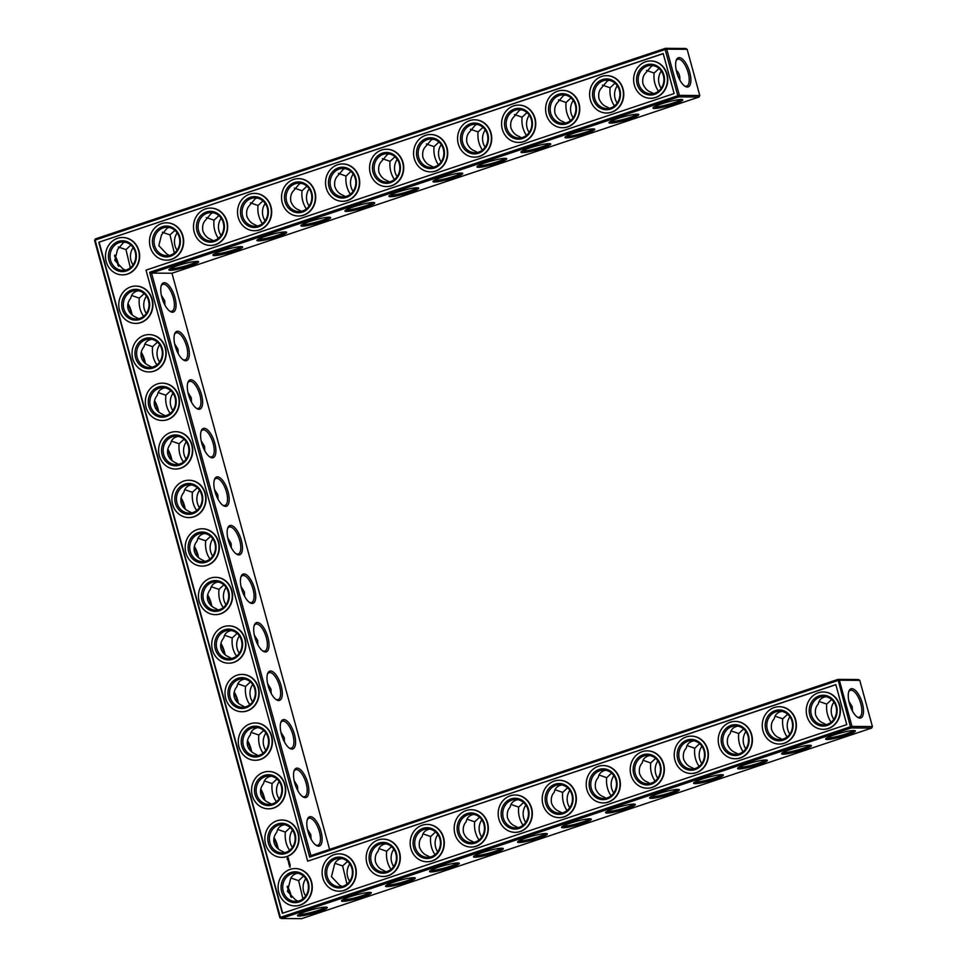 <?xml version="1.0" encoding="UTF-8"?>
<svg xmlns="http://www.w3.org/2000/svg" width="967" height="967" viewBox="0 0 967 967"><rect width="100%" height="100%" fill="white"/><g stroke="black" fill="none" stroke-linecap="round" stroke-linejoin="round"><path stroke-width="1.45" d="M661.307 71.038A14.203 12.873 -89.6 0 0 661.198 88.348M659.035 68.476L654.127 73.057C653.426 79.705 654.864 85.761 658.454 91.236M676.259 70.24C679.027 72.863 680.212 76.115 679.813 79.983M681.07 99.492A14.203 1.777 -15.3 0 1 668.04 104.509A14.203 1.777 -15.3 0 1 654.272 106.817M653.269 65.635L651.528 66.058L645.654 72.996C643.14 75.583 642.233 79.173 642.946 83.766C644.675 88.118 647.322 90.922 650.9 92.167L653.414 93.581M676.054 60.824A14.167 5.717 -108.5 0 1 677.71 59.253A14.167 5.717 -108.5 0 1 687.622 70.869A14.167 5.717 -108.5 0 1 686.691 86.123A14.167 5.717 -108.5 0 1 684.418 85.858M646.439 70.398L654.127 73.057M699.782 95.503L687.138 49.293L666.734 49.16L679.378 95.37L699.782 95.503L699.044 97.026L171.969 273.238L329.578 849.377M871.678 728.066L851.274 727.933L281.24 918.517L301.644 918.65L871.678 728.066L872.415 726.555L859.772 680.345L858.394 679.523L837.99 679.39L310.915 855.614L309.658 857.125L149.667 272.295L151.553 273.105L310.915 855.614M617.297 85.749A14.203 12.873 -89.6 0 0 617.188 103.058M573.286 100.459A14.203 12.873 -89.6 0 0 573.177 117.781M177.179 232.89A14.203 12.873 -89.6 0 0 177.07 250.211M221.189 218.179A14.203 12.873 -89.6 0 0 221.08 235.489M133.168 247.6A14.203 12.873 -89.6 0 0 133.059 264.922M353.233 174.036A14.203 12.873 -89.6 0 0 353.112 191.345M529.275 115.182A14.203 12.873 -89.6 0 0 529.167 132.491M309.21 188.746A14.203 12.873 -89.6 0 0 309.102 206.068M265.2 203.457A14.203 12.873 -89.6 0 0 265.091 220.778M485.265 129.892A14.203 12.873 -89.6 0 0 485.144 147.202M441.254 144.603A14.203 12.873 -89.6 0 0 441.133 161.924M397.244 159.325A14.203 12.873 -89.6 0 0 397.123 176.635M159.615 362.009A14.203 12.873 90.4 0 1 159.724 344.687M789.821 734.11A14.203 12.873 90.4 0 1 789.93 716.789M833.832 719.4A14.203 12.873 90.4 0 1 833.941 702.078M146.343 313.465A14.203 12.873 90.4 0 1 146.452 296.144M745.811 748.821A14.203 12.873 90.4 0 1 745.92 731.511M172.9 410.552A14.203 12.873 90.4 0 1 173.008 393.231M265.852 750.344A14.203 12.873 90.4 0 1 265.961 733.022M252.58 701.8A14.203 12.873 90.4 0 1 252.689 684.479M239.296 653.257A14.203 12.873 90.4 0 1 239.405 635.935M349.703 881.251A14.203 12.873 90.4 0 1 349.812 863.942M292.409 847.418A14.203 12.873 90.4 0 1 292.53 830.109M279.137 798.887A14.203 12.873 90.4 0 1 279.245 781.566M393.714 866.541A14.203 12.873 90.4 0 1 393.823 849.219M199.456 507.627A14.203 12.873 90.4 0 1 199.565 490.317M186.172 459.083A14.203 12.873 90.4 0 1 186.293 441.774M226.012 604.713A14.203 12.873 90.4 0 1 226.133 587.404M212.74 556.17A14.203 12.873 90.4 0 1 212.849 538.861M305.693 895.962A14.203 12.873 90.4 0 1 305.802 878.652M701.8 763.543A14.203 12.873 90.4 0 1 701.909 746.222M657.79 778.254A14.203 12.873 90.4 0 1 657.898 760.932M613.767 792.964A14.203 12.873 90.4 0 1 613.888 775.655M569.756 807.675A14.203 12.873 90.4 0 1 569.877 790.365M525.746 822.397A14.203 12.873 90.4 0 1 525.867 805.076M437.725 851.818A14.203 12.873 90.4 0 1 437.833 834.509M481.735 837.108A14.203 12.873 90.4 0 1 481.856 819.798M654.768 93.219A14.203 12.873 -89.6 0 0 663.785 77.59A14.203 12.873 -89.6 0 0 651.142 65.418A14.203 12.873 -89.6 0 0 638.172 79.536A14.203 12.873 -89.6 0 0 650.96 93.823A14.203 12.873 -89.6 0 0 654.768 93.219M661.38 103.916A15.424 1.922 -15.3 0 1 682.581 99.686A15.424 1.922 -15.3 0 1 668.402 105.826A15.424 1.922 -15.3 0 1 653.076 107.76A15.424 1.922 -15.3 0 1 661.38 103.916M676.755 72.295A15.375 6.213 -108.5 0 1 676.284 60.111A15.375 6.213 -108.5 0 1 689.145 70.361A15.375 6.213 -108.5 0 1 685.035 86.293A15.375 6.213 -108.5 0 1 676.755 72.295M609.258 80.346L607.518 80.781L601.643 87.719C599.129 90.306 598.222 93.896 598.936 98.489C600.664 102.84 603.311 105.633 606.889 106.878L609.403 108.292M610.757 107.929A14.203 12.873 -89.6 0 0 619.774 92.3A14.203 12.873 -89.6 0 0 607.131 80.14A14.203 12.873 -89.6 0 0 594.161 94.258A14.203 12.873 -89.6 0 0 606.95 108.546A14.203 12.873 -89.6 0 0 610.757 107.929M615.012 83.186L610.117 87.767C609.415 94.415 610.854 100.483 614.444 105.947M602.429 85.108L610.117 87.767M637.06 114.203A14.203 1.777 -15.3 0 1 624.029 119.219A14.203 1.777 -15.3 0 1 610.262 121.54M687.138 49.293L685.76 48.483L665.356 48.35L95.322 238.934L94.585 240.445L279.862 917.707L281.24 918.517L280.406 917.345L850.44 726.773L837.99 679.39L839.368 680.212L859.772 680.345M171.969 273.238L151.553 273.105L678.641 96.893L679.378 95.37L677.807 95.721L665.163 49.51L666.734 49.16L665.356 48.35L665.163 49.51L95.129 240.094L280.406 917.345L279.862 917.707M699.044 97.026L678.641 96.893L677.807 95.721L149.667 272.295M397.304 192.203A15.424 1.922 -15.3 0 1 418.518 187.973A15.424 1.922 -15.3 0 1 404.327 194.101A15.424 1.922 -15.3 0 1 389 196.047A15.424 1.922 -15.3 0 1 397.304 192.203M353.293 206.926A15.424 1.922 -15.3 0 1 374.507 202.695A15.424 1.922 -15.3 0 1 360.316 208.824A15.424 1.922 -15.3 0 1 344.989 210.77A15.424 1.922 -15.3 0 1 353.293 206.926M309.283 221.636A15.424 1.922 -15.3 0 1 330.496 217.406A15.424 1.922 -15.3 0 1 316.306 223.534A15.424 1.922 -15.3 0 1 300.979 225.48A15.424 1.922 -15.3 0 1 309.283 221.636M265.272 236.347A15.424 1.922 -15.3 0 1 286.474 232.116A15.424 1.922 -15.3 0 1 272.295 238.245A15.424 1.922 -15.3 0 1 256.968 240.191A15.424 1.922 -15.3 0 1 265.272 236.347M221.262 251.057A15.424 1.922 -15.3 0 1 242.463 246.839A15.424 1.922 -15.3 0 1 228.285 252.967A15.424 1.922 -15.3 0 1 212.958 254.913A15.424 1.922 -15.3 0 1 221.262 251.057M177.251 265.78A15.424 1.922 -15.3 0 1 198.453 261.549A15.424 1.922 -15.3 0 1 184.274 267.678A15.424 1.922 -15.3 0 1 168.947 269.624A15.424 1.922 -15.3 0 1 177.251 265.78M617.357 118.639A15.424 1.922 -15.3 0 1 638.571 114.408A15.424 1.922 -15.3 0 1 624.392 120.537A15.424 1.922 -15.3 0 1 609.065 122.483A15.424 1.922 -15.3 0 1 617.357 118.639M573.346 133.349A15.424 1.922 -15.3 0 1 594.56 129.119A15.424 1.922 -15.3 0 1 580.381 135.247A15.424 1.922 -15.3 0 1 565.054 137.193A15.424 1.922 -15.3 0 1 573.346 133.349M529.336 148.06A15.424 1.922 -15.3 0 1 550.549 143.829A15.424 1.922 -15.3 0 1 536.371 149.97A15.424 1.922 -15.3 0 1 521.032 151.904A15.424 1.922 -15.3 0 1 529.336 148.06M485.325 162.782A15.424 1.922 -15.3 0 1 506.539 158.552A15.424 1.922 -15.3 0 1 492.348 164.68A15.424 1.922 -15.3 0 1 477.021 166.626A15.424 1.922 -15.3 0 1 485.325 162.782M441.315 177.493A15.424 1.922 -15.3 0 1 462.528 173.262A15.424 1.922 -15.3 0 1 448.337 179.391A15.424 1.922 -15.3 0 1 433.011 181.337A15.424 1.922 -15.3 0 1 441.315 177.493M161.888 297.401A15.424 6.225 71.5 0 0 170.18 311.447A15.424 6.225 71.5 0 0 174.302 295.479A15.424 6.225 71.5 0 0 161.404 285.192A15.424 6.225 71.5 0 0 161.888 297.401M175.16 345.944A15.424 6.225 71.5 0 0 183.464 359.99A15.424 6.225 71.5 0 0 187.586 344.01A15.424 6.225 71.5 0 0 174.689 333.736A15.424 6.225 71.5 0 0 175.16 345.944M188.444 394.488A15.424 6.225 71.5 0 0 196.736 408.521A15.424 6.225 71.5 0 0 200.858 392.554A15.424 6.225 71.5 0 0 187.961 382.279A15.424 6.225 71.5 0 0 188.444 394.488M201.716 443.031A15.424 6.225 71.5 0 0 210.02 457.065A15.424 6.225 71.5 0 0 214.142 441.097A15.424 6.225 71.5 0 0 201.245 430.823A15.424 6.225 71.5 0 0 201.716 443.031M215 491.574A15.424 6.225 71.5 0 0 223.304 505.608A15.424 6.225 71.5 0 0 227.426 489.64A15.424 6.225 71.5 0 0 214.529 479.366A15.424 6.225 71.5 0 0 215 491.574M228.285 540.118A15.424 6.225 71.5 0 0 236.577 554.151A15.424 6.225 71.5 0 0 240.698 538.184A15.424 6.225 71.5 0 0 227.801 527.909A15.424 6.225 71.5 0 0 228.285 540.118M241.557 588.661A15.424 6.225 71.5 0 0 249.861 602.695A15.424 6.225 71.5 0 0 253.983 586.727A15.424 6.225 71.5 0 0 241.085 576.453A15.424 6.225 71.5 0 0 241.557 588.661M254.841 637.205A15.424 6.225 71.5 0 0 263.145 651.238A15.424 6.225 71.5 0 0 267.267 635.271A15.424 6.225 71.5 0 0 254.369 624.984A15.424 6.225 71.5 0 0 254.841 637.205M268.125 685.736A15.424 6.225 71.5 0 0 276.417 699.782A15.424 6.225 71.5 0 0 280.539 683.814A15.424 6.225 71.5 0 0 267.641 673.528A15.424 6.225 71.5 0 0 268.125 685.736M281.397 734.279A15.424 6.225 71.5 0 0 289.701 748.325A15.424 6.225 71.5 0 0 293.823 732.357A15.424 6.225 71.5 0 0 280.926 722.071A15.424 6.225 71.5 0 0 281.397 734.279M294.681 782.823A15.424 6.225 71.5 0 0 302.973 796.856A15.424 6.225 71.5 0 0 307.095 780.889A15.424 6.225 71.5 0 0 294.198 770.614A15.424 6.225 71.5 0 0 294.681 782.823M307.953 831.366A15.424 6.225 71.5 0 0 316.257 845.4A15.424 6.225 71.5 0 0 320.379 829.432A15.424 6.225 71.5 0 0 307.482 819.158A15.424 6.225 71.5 0 0 307.953 831.366M872.415 726.555L852.012 726.422L839.368 680.212L837.797 680.563L309.658 857.125M849.389 703.335A15.375 6.213 71.5 0 0 857.669 717.333A15.375 6.213 71.5 0 0 861.778 701.413A15.375 6.213 71.5 0 0 848.917 691.163A15.375 6.213 71.5 0 0 849.389 703.335M305.874 911.543A15.424 1.922 -15.3 0 1 327.076 907.312A15.424 1.922 -15.3 0 1 312.897 913.44A15.424 1.922 -15.3 0 1 297.57 915.386A15.424 1.922 -15.3 0 1 305.874 911.543M349.885 896.82A15.424 1.922 -15.3 0 1 371.086 892.589A15.424 1.922 -15.3 0 1 356.908 898.73A15.424 1.922 -15.3 0 1 341.581 900.664A15.424 1.922 -15.3 0 1 349.885 896.82M393.895 882.109A15.424 1.922 -15.3 0 1 415.097 877.879A15.424 1.922 -15.3 0 1 400.918 884.007A15.424 1.922 -15.3 0 1 385.591 885.953A15.424 1.922 -15.3 0 1 393.895 882.109M437.906 867.399A15.424 1.922 -15.3 0 1 459.12 863.168A15.424 1.922 -15.3 0 1 444.929 869.297A15.424 1.922 -15.3 0 1 429.602 871.243A15.424 1.922 -15.3 0 1 437.906 867.399M481.917 852.676A15.424 1.922 -15.3 0 1 503.13 848.458A15.424 1.922 -15.3 0 1 488.939 854.586A15.424 1.922 -15.3 0 1 473.612 856.52A15.424 1.922 -15.3 0 1 481.917 852.676M525.927 837.966A15.424 1.922 -15.3 0 1 547.141 833.735A15.424 1.922 -15.3 0 1 532.95 839.864A15.424 1.922 -15.3 0 1 517.623 841.81A15.424 1.922 -15.3 0 1 525.927 837.966M569.938 823.255A15.424 1.922 -15.3 0 1 591.151 819.025A15.424 1.922 -15.3 0 1 576.961 825.153A15.424 1.922 -15.3 0 1 561.634 827.099A15.424 1.922 -15.3 0 1 569.938 823.255M613.948 808.533A15.424 1.922 -15.3 0 1 635.162 804.314A15.424 1.922 -15.3 0 1 620.971 810.443A15.424 1.922 -15.3 0 1 605.644 812.377A15.424 1.922 -15.3 0 1 613.948 808.533M657.959 793.822A15.424 1.922 -15.3 0 1 679.172 789.592A15.424 1.922 -15.3 0 1 664.994 795.72A15.424 1.922 -15.3 0 1 649.667 797.666A15.424 1.922 -15.3 0 1 657.959 793.822M701.969 779.112A15.424 1.922 -15.3 0 1 723.183 774.881A15.424 1.922 -15.3 0 1 709.004 781.01A15.424 1.922 -15.3 0 1 693.677 782.956A15.424 1.922 -15.3 0 1 701.969 779.112M745.98 764.389A15.424 1.922 -15.3 0 1 767.194 760.171A15.424 1.922 -15.3 0 1 753.015 766.299A15.424 1.922 -15.3 0 1 737.688 768.233A15.424 1.922 -15.3 0 1 745.98 764.389M790.003 749.679A15.424 1.922 -15.3 0 1 811.204 745.448A15.424 1.922 -15.3 0 1 797.026 751.577A15.424 1.922 -15.3 0 1 781.699 753.523A15.424 1.922 -15.3 0 1 790.003 749.679M834.013 734.968A15.424 1.922 -15.3 0 1 855.215 730.738A15.424 1.922 -15.3 0 1 841.036 736.866A15.424 1.922 -15.3 0 1 825.709 738.812A15.424 1.922 -15.3 0 1 834.013 734.968M114.553 255.977A15.375 6.213 -108.5 0 1 118.107 265.72M131.415 314.299A15.424 6.225 71.5 0 0 127.825 304.46M144.687 362.843A15.424 6.225 71.5 0 0 141.097 353.003M157.972 411.386A15.424 6.225 71.5 0 0 154.382 401.547M171.256 459.929A15.424 6.225 71.5 0 0 167.654 450.09M184.528 508.473A15.424 6.225 71.5 0 0 180.938 498.634M197.812 557.004A15.424 6.225 71.5 0 0 194.222 547.165M211.084 605.547A15.424 6.225 71.5 0 0 207.494 595.708M224.368 654.091A15.424 6.225 71.5 0 0 220.778 644.252M237.652 702.634A15.424 6.225 71.5 0 0 234.062 692.795M250.924 751.178A15.424 6.225 71.5 0 0 247.334 741.338M264.209 799.721A15.424 6.225 71.5 0 0 260.619 789.882M277.493 848.264A15.424 6.225 71.5 0 0 273.891 838.425M290.741 896.76A15.375 6.213 71.5 0 0 287.187 887.017M571.001 97.897L566.094 102.49C565.405 109.138 566.843 115.194 570.433 120.657M174.906 230.327L169.999 234.908L174.326 253.088M218.917 215.617L214.009 220.198C213.308 226.846 214.759 232.902 218.337 238.378M130.896 245.038L125.988 249.631L130.315 267.799M350.948 171.473L346.041 176.054C345.352 182.703 346.79 188.758 350.368 194.234M526.991 112.619L522.083 117.2C521.394 123.849 522.833 129.904 526.423 135.38M306.938 186.184L302.03 190.777C301.329 197.425 302.78 203.481 306.358 208.945M262.927 200.894L258.02 205.488C257.319 212.136 258.769 218.191 262.347 223.655M482.98 127.33L478.073 131.911C477.384 138.559 478.822 144.615 482.4 150.09M438.97 142.04L434.062 146.633C433.373 153.282 434.812 159.337 438.389 164.801M394.959 156.763L390.052 161.344C389.363 167.992 390.801 174.048 394.379 179.524M178.242 353.692L178.001 349.268L174.652 343.853M157.452 342.125L152.581 346.682C151.879 353.789 153.318 359.857 156.884 364.873M787.078 736.987C783.488 731.487 782.037 725.431 782.75 718.819L775.063 716.16M787.658 714.226L782.75 718.819M852.447 711.023L852.193 706.659L848.893 701.28M831.088 722.276C827.498 716.777 826.048 710.721 826.761 704.097L819.073 701.438M831.668 699.516L826.761 704.097M164.97 305.149L164.716 300.725L161.38 295.31M144.168 293.581L139.296 298.138C138.595 305.246 140.034 311.314 143.612 316.33M743.067 751.71C739.477 746.21 738.026 740.142 738.74 733.53L731.052 730.871M743.635 728.949L738.74 733.53M191.526 402.236L191.273 397.812L187.936 392.397M170.736 390.668L165.853 395.213C165.164 402.332 166.602 408.4 170.168 413.417M284.479 742.027L284.238 737.603L280.889 732.188M263.689 730.46L258.818 735.017C258.116 742.124 259.555 748.192 263.121 753.208M271.207 693.484L270.953 689.06L267.617 683.645M250.405 681.916L245.533 686.473C244.832 693.581 246.271 699.649 249.849 704.677M257.923 644.941L257.681 640.517L254.333 635.101M237.133 633.385L232.249 637.93C231.56 645.049 232.999 651.117 236.564 656.134M346.96 884.14L342.632 865.961L334.945 863.301M347.54 861.379L342.632 865.961M311.048 839.114L310.794 834.69L307.446 829.275M290.245 827.547L285.374 832.091C284.673 839.211 286.111 845.279 289.689 850.295M297.763 790.571L297.51 786.147L294.173 780.732M276.973 779.003L272.09 783.56C271.401 790.668 272.839 796.735 276.405 801.752M390.97 869.418C387.38 863.918 385.942 857.862 386.643 851.25L378.955 848.591M391.55 846.657L386.643 851.25M218.083 499.323L217.841 494.886L214.493 489.483M197.292 487.755L192.409 492.3C191.72 499.419 193.158 505.487 196.724 510.503M204.811 450.779L204.557 446.355L201.221 440.94M184.008 439.211L179.137 443.756C178.436 450.876 179.874 456.944 183.452 461.96M244.651 596.397L244.397 591.973L241.049 586.558M223.848 584.842L218.977 589.387C218.276 596.506 219.714 602.574 223.28 607.59M231.367 547.854L231.113 543.43L227.777 538.015M210.564 536.298L205.693 540.843C205.004 547.963 206.43 554.031 210.008 559.047M302.949 898.851L298.622 880.671L290.934 878.012M303.529 876.09L298.622 880.671M699.056 766.42C695.466 760.92 694.016 754.864 694.729 748.24L687.041 745.581M699.624 743.659L694.729 748.24M655.046 781.131C651.456 775.631 650.005 769.575 650.706 762.963L643.031 760.304M655.614 758.37L650.706 762.963M611.035 795.853C607.433 790.341 605.995 784.285 606.696 777.673L599.02 775.014M611.603 773.092L606.696 777.673M567.013 810.564C563.423 805.064 561.984 799.008 562.685 792.384L555.01 789.725M567.593 787.803L562.685 792.384M523.002 825.274C519.412 819.774 517.974 813.718 518.675 807.107L510.987 804.447M523.582 802.513L518.675 807.107M434.981 854.707C431.391 849.207 429.952 843.151 430.653 836.528L422.966 833.868M435.561 831.946L430.653 836.528M478.991 839.997C475.401 834.485 473.963 828.429 474.664 821.817L466.976 819.158M479.572 817.236L474.664 821.817M654.574 94.379A15.424 13.973 -89.6 0 0 660.098 68.367A15.424 13.973 -89.6 0 0 636.927 76.115A15.424 13.973 -89.6 0 0 654.574 94.379M610.564 109.09A15.424 13.973 -89.6 0 0 616.088 83.089A15.424 13.973 -89.6 0 0 592.916 90.825A15.424 13.973 -89.6 0 0 610.564 109.09M416.995 187.779A14.203 1.777 -15.3 0 1 403.976 192.796A14.203 1.777 -15.3 0 1 390.209 195.104M372.984 202.49A14.203 1.777 -15.3 0 1 359.966 207.506A14.203 1.777 -15.3 0 1 346.198 209.815M328.973 217.2A14.203 1.777 -15.3 0 1 315.955 222.229A14.203 1.777 -15.3 0 1 302.188 224.537M284.963 231.923A14.203 1.777 -15.3 0 1 271.932 236.939A14.203 1.777 -15.3 0 1 258.165 239.248M240.952 246.633A14.203 1.777 -15.3 0 1 227.922 251.65A14.203 1.777 -15.3 0 1 214.154 253.958M196.942 261.344A14.203 1.777 -15.3 0 1 183.911 266.372A14.203 1.777 -15.3 0 1 170.144 268.681M593.049 128.913A14.203 1.777 -15.3 0 1 580.019 133.942A14.203 1.777 -15.3 0 1 566.251 136.25M549.038 143.636A14.203 1.777 -15.3 0 1 536.008 148.652A14.203 1.777 -15.3 0 1 522.24 150.961M505.016 158.346A14.203 1.777 -15.3 0 1 491.998 163.363A14.203 1.777 -15.3 0 1 478.23 165.671M461.005 173.057A14.203 1.777 -15.3 0 1 447.987 178.085A14.203 1.777 -15.3 0 1 434.219 180.394M169.563 311.011A14.203 5.729 71.5 0 0 171.848 311.265A14.203 5.729 71.5 0 0 172.779 295.987A14.203 5.729 71.5 0 0 162.843 284.334A14.203 5.729 71.5 0 0 161.175 285.906M182.848 359.555A14.203 5.729 71.5 0 0 185.132 359.809A14.203 5.729 71.5 0 0 186.063 344.53A14.203 5.729 71.5 0 0 176.115 332.878A14.203 5.729 71.5 0 0 174.447 334.449M196.12 408.098A14.203 5.729 71.5 0 0 198.404 408.352A14.203 5.729 71.5 0 0 199.335 393.061A14.203 5.729 71.5 0 0 189.399 381.421A14.203 5.729 71.5 0 0 187.731 382.992M209.404 456.642A14.203 5.729 71.5 0 0 211.688 456.895A14.203 5.729 71.5 0 0 212.619 441.605A14.203 5.729 71.5 0 0 202.683 429.952A14.203 5.729 71.5 0 0 201.015 431.536M222.688 505.185A14.203 5.729 71.5 0 0 224.96 505.439A14.203 5.729 71.5 0 0 225.903 490.148A14.203 5.729 71.5 0 0 215.955 478.496A14.203 5.729 71.5 0 0 214.287 480.079M235.96 553.716A14.203 5.729 71.5 0 0 238.245 553.982A14.203 5.729 71.5 0 0 239.175 538.692A14.203 5.729 71.5 0 0 229.239 527.039A14.203 5.729 71.5 0 0 227.571 528.623M249.244 602.26A14.203 5.729 71.5 0 0 251.529 602.526A14.203 5.729 71.5 0 0 252.46 587.235A14.203 5.729 71.5 0 0 242.524 575.583A14.203 5.729 71.5 0 0 240.856 577.166M262.516 650.803A14.203 5.729 71.5 0 0 264.801 651.069A14.203 5.729 71.5 0 0 265.744 635.778A14.203 5.729 71.5 0 0 255.796 624.126A14.203 5.729 71.5 0 0 254.128 625.709M275.8 699.346A14.203 5.729 71.5 0 0 278.085 699.612A14.203 5.729 71.5 0 0 279.016 684.322A14.203 5.729 71.5 0 0 269.08 672.669A14.203 5.729 71.5 0 0 267.412 674.241M289.085 747.89A14.203 5.729 71.5 0 0 291.357 748.144A14.203 5.729 71.5 0 0 292.3 732.865A14.203 5.729 71.5 0 0 282.352 721.213A14.203 5.729 71.5 0 0 280.684 722.784M302.357 796.433A14.203 5.729 71.5 0 0 304.641 796.687A14.203 5.729 71.5 0 0 305.572 781.409A14.203 5.729 71.5 0 0 295.636 769.756A14.203 5.729 71.5 0 0 293.968 771.328M315.641 844.977A14.203 5.729 71.5 0 0 317.925 845.231A14.203 5.729 71.5 0 0 318.856 829.94A14.203 5.729 71.5 0 0 308.92 818.287A14.203 5.729 71.5 0 0 307.252 819.871M852.012 726.422L851.274 727.933L850.44 726.773L852.012 726.422M857.052 716.91A14.167 5.717 71.5 0 0 859.325 717.163A14.167 5.717 71.5 0 0 860.255 701.921A14.167 5.717 71.5 0 0 850.344 690.305A14.167 5.717 71.5 0 0 848.688 691.876M325.565 907.106A14.203 1.777 -15.3 0 1 312.534 912.123A14.203 1.777 -15.3 0 1 298.767 914.431M369.575 892.396A14.203 1.777 -15.3 0 1 356.545 897.412A14.203 1.777 -15.3 0 1 342.777 899.721M413.586 877.673A14.203 1.777 -15.3 0 1 400.556 882.702A14.203 1.777 -15.3 0 1 386.788 885.01M457.596 862.963A14.203 1.777 -15.3 0 1 444.578 867.979A14.203 1.777 -15.3 0 1 430.811 870.3M501.607 848.252A14.203 1.777 -15.3 0 1 488.589 853.269A14.203 1.777 -15.3 0 1 474.821 855.577M545.618 833.542A14.203 1.777 -15.3 0 1 532.599 838.558A14.203 1.777 -15.3 0 1 518.832 840.867M589.628 818.819A14.203 1.777 -15.3 0 1 576.61 823.836A14.203 1.777 -15.3 0 1 562.842 826.156M633.639 804.109A14.203 1.777 -15.3 0 1 620.621 809.125A14.203 1.777 -15.3 0 1 606.853 811.434M677.662 789.398A14.203 1.777 -15.3 0 1 664.631 794.415A14.203 1.777 -15.3 0 1 650.864 796.723M721.672 774.676A14.203 1.777 -15.3 0 1 708.642 779.692A14.203 1.777 -15.3 0 1 694.874 782.013M765.683 759.965A14.203 1.777 -15.3 0 1 752.652 764.982A14.203 1.777 -15.3 0 1 738.885 767.29M809.693 745.255A14.203 1.777 -15.3 0 1 796.663 750.271A14.203 1.777 -15.3 0 1 782.895 752.58M853.704 730.532A14.203 1.777 -15.3 0 1 840.674 735.561A14.203 1.777 -15.3 0 1 826.906 737.869M94.585 240.445L95.322 238.934M114.71 255.131A14.167 5.717 -108.5 0 1 118.832 266.36M132.141 314.94A14.203 5.729 71.5 0 0 127.982 303.626M145.413 363.483A14.203 5.729 71.5 0 0 141.255 352.169M158.697 412.015A14.203 5.729 71.5 0 0 154.539 400.713M171.969 460.558A14.203 5.729 71.5 0 0 167.823 449.256M185.253 509.101A14.203 5.729 71.5 0 0 181.095 497.8M198.537 557.645A14.203 5.729 71.5 0 0 194.379 546.331M211.809 606.188A14.203 5.729 71.5 0 0 207.663 594.874M225.093 654.732A14.203 5.729 71.5 0 0 220.935 643.418M238.365 703.275A14.203 5.729 71.5 0 0 234.219 691.961M251.65 751.818A14.203 5.729 71.5 0 0 247.492 740.504M264.934 800.35A14.203 5.729 71.5 0 0 260.776 789.048M278.206 848.893A14.203 5.729 71.5 0 0 274.06 837.591M291.466 897.4A14.167 5.717 71.5 0 0 287.344 886.183M565.248 95.056L563.507 95.491L557.633 102.429C555.118 105.016 554.212 108.606 554.925 113.199C556.654 117.551 559.301 120.355 562.879 121.6L565.393 123.014M558.418 99.831L566.094 102.49M169.14 227.487L167.4 227.922L161.537 234.86L158.818 245.63L166.771 254.031L169.285 255.445M213.296 240.723L210.794 239.308C207.216 238.063 204.557 235.271 202.828 230.92C202.127 226.314 203.034 222.724 205.548 220.15L211.422 213.199L213.151 212.776M206.322 217.539L214.009 220.198M162.311 232.249L169.999 234.908M257.307 226.012L254.805 224.598C251.227 223.353 248.567 220.549 246.839 216.197C246.138 211.604 247.044 208.014 249.559 205.427L255.433 198.489L257.162 198.066M250.332 202.828L258.02 205.488M138.414 290.741L136.673 291.176C133.337 292.36 131.379 294.669 130.811 298.078C128.043 301.535 127.136 305.137 128.067 308.884C129.167 312.595 131.838 315.399 136.069 317.297L138.559 318.699M125.13 242.209L123.389 242.632L117.527 249.571L114.807 260.341L122.761 268.741L125.275 270.156M139.296 298.138L131.597 295.479M118.3 246.972L125.988 249.631M345.183 168.633L343.454 169.056L337.58 176.006C335.065 178.581 334.159 182.171 334.86 186.776C336.589 191.128 339.248 193.92 342.826 195.165L345.34 196.579M389.35 181.869L386.836 180.454C383.258 179.209 380.599 176.405 378.871 172.053C378.17 167.46 379.076 163.87 381.59 161.284L387.465 154.345L389.193 153.922M382.364 158.685L390.052 161.344M338.353 173.395L346.041 176.054M521.237 109.779L519.497 110.202L513.622 117.14C511.108 119.727 510.201 123.317 510.914 127.91C512.643 132.261 515.29 135.066 518.868 136.311L521.382 137.725M514.408 114.541L522.083 117.2M301.172 183.343L299.444 183.778L293.569 190.717C291.055 193.303 290.148 196.893 290.849 201.487C292.578 205.838 295.237 208.642 298.815 209.887L301.317 211.302M294.343 188.106L302.03 190.777M477.214 124.489L475.486 124.912L469.611 131.863C467.097 134.437 466.191 138.027 466.892 142.632C468.632 146.984 471.28 149.776 474.857 151.021L477.372 152.435M470.397 129.252L478.073 131.911M433.204 139.2L431.475 139.635L425.601 146.573C423.087 149.16 422.18 152.75 422.881 157.343C424.622 161.694 427.269 164.499 430.847 165.744L433.361 167.158M426.387 143.962L434.062 146.633M164.97 387.827L163.23 388.263C159.893 389.447 157.935 391.756 157.367 395.165C154.599 398.622 153.693 402.224 154.623 405.971C155.735 409.682 158.395 412.486 162.625 414.384L165.115 415.774M151.686 339.284L149.958 339.719C146.621 340.904 144.663 343.212 144.083 346.621C141.327 350.078 140.408 353.68 141.351 357.427C142.451 361.138 145.11 363.943 149.341 365.84L151.831 367.242M165.853 395.213L158.153 392.566M152.581 346.682L144.881 344.022M825.903 696.675L824.162 697.11C820.814 698.307 818.856 700.616 818.287 704.049C815.773 706.647 814.867 710.237 815.58 714.818C817.32 719.182 819.98 721.986 823.533 723.219L826.048 724.634M781.892 711.398L780.151 711.821C776.803 713.017 774.845 715.326 774.277 718.759C771.763 721.37 770.856 724.96 771.569 729.529C773.31 733.893 775.969 736.697 779.523 737.93L782.037 739.344M737.881 726.108L736.141 726.531C732.793 727.728 730.834 730.049 730.266 733.482C727.752 736.08 726.846 739.67 727.559 744.252C729.299 748.615 731.959 751.407 735.512 752.64L738.026 754.055M178.242 436.371L176.514 436.806C173.178 437.991 171.219 440.287 170.651 443.708C167.883 447.165 166.965 450.767 167.907 454.514C169.007 458.225 171.679 461.029 175.909 462.927L178.399 464.317M179.137 443.756L171.437 441.097M271.207 776.163L269.467 776.598C266.13 777.782 264.172 780.091 263.604 783.5C260.836 786.957 259.93 790.559 260.86 794.306C261.96 798.017 264.632 800.821 268.862 802.719L271.352 804.121M257.923 727.619L256.195 728.054C252.858 729.239 250.9 731.548 250.32 734.956C247.564 738.413 246.645 742.015 247.588 745.762C248.688 749.473 251.347 752.278 255.578 754.175L258.068 755.578M272.09 783.56L264.39 780.901M258.818 735.017L251.118 732.357M244.651 679.076L242.91 679.511C239.574 680.695 237.616 683.004 237.048 686.413C234.28 689.87 233.361 693.472 234.304 697.219C235.404 700.93 238.075 703.734 242.306 705.632L244.796 707.034M245.533 686.473L237.834 683.814M231.367 630.544L229.626 630.967C226.29 632.164 224.344 634.461 223.764 637.869C220.996 641.326 220.089 644.929 221.02 648.676C222.132 652.387 224.791 655.191 229.022 657.101L231.512 658.491M232.249 637.93L224.549 635.271M218.083 582.001L216.354 582.424C213.018 583.621 211.06 585.917 210.48 589.326C207.724 592.795 206.805 596.397 207.748 600.132C208.848 603.843 211.519 606.647 215.738 608.557L218.24 609.947M385.785 843.816L384.056 844.251C380.696 845.448 378.75 847.757 378.182 851.19C375.655 853.788 374.749 857.378 375.462 861.96C377.215 866.323 379.862 869.128 383.428 870.36L385.93 871.775M341.774 858.539L340.046 858.962C336.685 860.159 334.727 862.479 334.171 865.9L331.451 876.67L339.417 885.071L341.919 886.485M297.763 873.249L296.023 873.672C292.675 874.869 290.716 877.19 290.16 880.623L287.441 891.393L295.394 899.781L297.909 901.196M284.479 824.706L282.751 825.141C279.415 826.326 277.456 828.634 276.888 832.043C274.12 835.5 273.202 839.102 274.144 842.849C275.244 846.56 277.916 849.364 282.146 851.262L284.636 852.652M285.374 832.091L277.674 829.432M429.795 829.106L428.067 829.541C424.718 830.726 422.76 833.046 422.192 836.479C419.666 839.078 418.759 842.668 419.473 847.249C421.225 851.613 423.872 854.417 427.438 855.638L429.952 857.052M204.811 533.458L203.07 533.881C199.734 535.077 197.776 537.374 197.208 540.795C194.44 544.252 193.533 547.854 194.464 551.601C195.564 555.312 198.235 558.116 202.466 560.014L204.956 561.404M191.526 484.914L189.798 485.337C186.45 486.534 184.504 488.831 183.923 492.251C181.167 495.708 180.249 499.31 181.192 503.058C182.292 506.768 184.951 509.573 189.181 511.47L191.671 512.861M205.693 540.843L197.993 538.184M192.409 492.3L184.721 489.64M218.977 589.387L211.277 586.727M693.871 740.819L692.13 741.254C688.782 742.451 686.824 744.759 686.256 748.192C683.742 750.791 682.835 754.381 683.548 758.962C685.289 763.326 687.936 766.13 691.502 767.363L694.016 768.765M649.86 755.529L648.12 755.964C644.771 757.161 642.813 759.47 642.245 762.903C639.731 765.513 638.824 769.103 639.538 773.673C641.278 778.036 643.925 780.84 647.491 782.073L650.005 783.488M605.838 770.252L604.109 770.675C600.761 771.871 598.803 774.192 598.235 777.625C595.708 780.224 594.814 783.814 595.515 788.395C597.268 792.759 599.915 795.551 603.481 796.784L605.995 798.198M561.827 784.962L560.098 785.397C556.75 786.594 554.792 788.903 554.224 792.336C551.698 794.934 550.791 798.524 551.504 803.106C553.257 807.469 555.904 810.273 559.47 811.506L561.984 812.909M517.816 799.673L516.088 800.108C512.74 801.305 510.781 803.613 510.213 807.046C507.687 809.645 506.781 813.247 507.494 817.816C509.246 822.18 511.894 824.984 515.459 826.217L517.974 827.631M473.806 814.395L472.077 814.818C468.729 816.015 466.771 818.336 466.203 821.757C463.677 824.367 462.77 827.957 463.483 832.539C465.236 836.902 467.883 839.694 471.449 840.927L473.963 842.342M655.421 97.486A18.663 16.922 -89.6 0 0 667.278 76.937A18.663 16.922 -89.6 0 0 650.658 60.957A18.663 16.922 -89.6 0 0 633.615 79.512A18.663 16.922 -89.6 0 0 650.416 98.283A18.663 16.922 -89.6 0 0 655.421 97.486M566.747 122.64A14.203 12.873 -89.6 0 0 575.764 107.011A14.203 12.873 -89.6 0 0 563.12 94.851A14.203 12.873 -89.6 0 0 550.15 108.969A14.203 12.873 -89.6 0 0 562.927 123.256A14.203 12.873 -89.6 0 0 566.747 122.64M611.41 112.196A18.663 16.922 -89.6 0 0 623.268 91.647A18.663 16.922 -89.6 0 0 606.647 75.668A18.663 16.922 -89.6 0 0 589.604 94.222A18.663 16.922 -89.6 0 0 606.406 113.006A18.663 16.922 -89.6 0 0 611.41 112.196M98.791 242.258L663.193 53.56L674.132 93.557L146.005 270.131L307.687 861.174L835.826 684.612L846.766 724.609L282.364 913.295L98.791 242.258L663.229 53.668M522.736 137.362A14.203 12.873 -89.6 0 0 531.753 121.721A14.203 12.873 -89.6 0 0 519.11 109.561A14.203 12.873 -89.6 0 0 506.14 123.679A14.203 12.873 -89.6 0 0 518.916 137.967A14.203 12.873 -89.6 0 0 522.736 137.362M170.639 255.07A14.203 12.873 -89.6 0 0 179.669 239.441A14.203 12.873 -89.6 0 0 167.013 227.281A14.203 12.873 -89.6 0 0 154.055 241.399A14.203 12.873 -89.6 0 0 166.832 255.687A14.203 12.873 -89.6 0 0 170.639 255.07M214.65 240.36A14.203 12.873 -89.6 0 0 223.679 224.731A14.203 12.873 -89.6 0 0 211.024 212.571A14.203 12.873 -89.6 0 0 198.066 226.689A14.203 12.873 -89.6 0 0 210.842 240.964A14.203 12.873 -89.6 0 0 214.65 240.36M126.629 269.793A14.203 12.873 -89.6 0 0 135.646 254.152A14.203 12.873 -89.6 0 0 123.002 241.992A14.203 12.873 -89.6 0 0 110.045 256.11A14.203 12.873 -89.6 0 0 122.821 270.397A14.203 12.873 -89.6 0 0 126.629 269.793M258.66 225.649A14.203 12.873 -89.6 0 0 267.69 210.008A14.203 12.873 -89.6 0 0 255.034 197.848A14.203 12.873 -89.6 0 0 242.076 211.966A14.203 12.873 -89.6 0 0 254.853 226.254A14.203 12.873 -89.6 0 0 258.66 225.649M148.519 300.616A14.203 12.873 90.4 0 1 136.093 318.941A14.203 12.873 90.4 0 1 123.317 304.653A14.203 12.873 90.4 0 1 136.287 290.535A14.203 12.873 90.4 0 1 148.519 300.616M346.682 196.216A14.203 12.873 -89.6 0 0 355.711 180.587A14.203 12.873 -89.6 0 0 343.055 168.427A14.203 12.873 -89.6 0 0 330.098 182.545A14.203 12.873 -89.6 0 0 342.874 196.833A14.203 12.873 -89.6 0 0 346.682 196.216M390.692 181.506A14.203 12.873 -89.6 0 0 399.722 165.865A14.203 12.873 -89.6 0 0 387.066 153.705A14.203 12.873 -89.6 0 0 374.108 167.823A14.203 12.873 -89.6 0 0 386.885 182.11A14.203 12.873 -89.6 0 0 390.692 181.506M302.671 210.927A14.203 12.873 -89.6 0 0 311.7 195.298A14.203 12.873 -89.6 0 0 299.045 183.138A14.203 12.873 -89.6 0 0 286.087 197.256A14.203 12.873 -89.6 0 0 298.863 211.543A14.203 12.873 -89.6 0 0 302.671 210.927M478.725 152.073A14.203 12.873 -89.6 0 0 487.743 136.444A14.203 12.873 -89.6 0 0 475.099 124.284A14.203 12.873 -89.6 0 0 462.129 138.402A14.203 12.873 -89.6 0 0 474.906 152.689A14.203 12.873 -89.6 0 0 478.725 152.073M434.703 166.783A14.203 12.873 -89.6 0 0 443.732 151.154A14.203 12.873 -89.6 0 0 431.077 138.994A14.203 12.873 -89.6 0 0 418.119 153.112A14.203 12.873 -89.6 0 0 430.895 167.4A14.203 12.873 -89.6 0 0 434.703 166.783M161.791 349.16A14.203 12.873 90.4 0 1 149.377 367.484A14.203 12.873 90.4 0 1 136.601 353.197A14.203 12.873 90.4 0 1 149.559 339.079A14.203 12.873 90.4 0 1 161.791 349.16M175.075 397.703A14.203 12.873 90.4 0 1 162.661 416.028A14.203 12.873 90.4 0 1 149.873 401.74A14.203 12.873 90.4 0 1 162.843 387.622A14.203 12.873 90.4 0 1 175.075 397.703M836.008 706.551A14.203 12.873 90.4 0 1 823.594 724.875A14.203 12.873 90.4 0 1 810.805 710.588A14.203 12.873 90.4 0 1 823.775 696.47A14.203 12.873 90.4 0 1 836.008 706.551M791.997 721.261A14.203 12.873 90.4 0 1 779.583 739.586A14.203 12.873 90.4 0 1 766.795 725.298A14.203 12.873 90.4 0 1 779.765 711.18A14.203 12.873 90.4 0 1 791.997 721.261M747.987 735.984A14.203 12.873 90.4 0 1 735.573 754.296A14.203 12.873 90.4 0 1 722.784 740.021A14.203 12.873 90.4 0 1 735.754 725.903A14.203 12.873 90.4 0 1 747.987 735.984M703.976 750.694A14.203 12.873 90.4 0 1 691.55 769.019A14.203 12.873 90.4 0 1 678.774 754.731A14.203 12.873 90.4 0 1 691.743 740.613A14.203 12.873 90.4 0 1 703.976 750.694M188.347 446.246A14.203 12.873 90.4 0 1 175.934 464.571A14.203 12.873 90.4 0 1 163.157 450.284A14.203 12.873 90.4 0 1 176.127 436.165A14.203 12.873 90.4 0 1 188.347 446.246M268.028 737.495A14.203 12.873 90.4 0 1 255.614 755.819A14.203 12.873 90.4 0 1 242.838 741.532A14.203 12.873 90.4 0 1 255.796 727.414A14.203 12.873 90.4 0 1 268.028 737.495M281.312 786.038A14.203 12.873 90.4 0 1 268.899 804.363A14.203 12.873 90.4 0 1 256.11 790.075A14.203 12.873 90.4 0 1 269.08 775.957A14.203 12.873 90.4 0 1 281.312 786.038M254.756 688.951A14.203 12.873 90.4 0 1 242.33 707.276A14.203 12.873 90.4 0 1 229.554 692.988A14.203 12.873 90.4 0 1 242.524 678.87A14.203 12.873 90.4 0 1 254.756 688.951M241.472 640.408A14.203 12.873 90.4 0 1 229.058 658.732A14.203 12.873 90.4 0 1 216.282 644.445A14.203 12.873 90.4 0 1 229.239 630.327A14.203 12.873 90.4 0 1 241.472 640.408M228.188 591.877A14.203 12.873 90.4 0 1 215.774 610.189A14.203 12.873 90.4 0 1 202.997 595.902A14.203 12.873 90.4 0 1 215.955 581.783A14.203 12.873 90.4 0 1 228.188 591.877M351.879 868.414A14.203 12.873 90.4 0 1 339.465 886.727A14.203 12.873 90.4 0 1 326.689 872.439A14.203 12.873 90.4 0 1 339.647 858.321A14.203 12.873 90.4 0 1 351.879 868.414M395.89 853.692A14.203 12.873 90.4 0 1 383.476 872.016A14.203 12.873 90.4 0 1 370.699 857.729A14.203 12.873 90.4 0 1 383.657 843.611A14.203 12.873 90.4 0 1 395.89 853.692M307.869 883.125A14.203 12.873 90.4 0 1 295.455 901.449A14.203 12.873 90.4 0 1 282.678 887.162A14.203 12.873 90.4 0 1 295.636 873.044A14.203 12.873 90.4 0 1 307.869 883.125M294.584 834.581A14.203 12.873 90.4 0 1 282.171 852.906A14.203 12.873 90.4 0 1 269.394 838.619A14.203 12.873 90.4 0 1 282.364 824.5A14.203 12.873 90.4 0 1 294.584 834.581M439.9 838.981A14.203 12.873 90.4 0 1 427.487 857.306A14.203 12.873 90.4 0 1 414.71 843.019A14.203 12.873 90.4 0 1 427.668 828.9A14.203 12.873 90.4 0 1 439.9 838.981M201.632 494.79A14.203 12.873 90.4 0 1 189.218 513.114A14.203 12.873 90.4 0 1 176.441 498.827A14.203 12.873 90.4 0 1 189.399 484.709A14.203 12.873 90.4 0 1 201.632 494.79M214.916 543.333A14.203 12.873 90.4 0 1 202.502 561.646A14.203 12.873 90.4 0 1 189.713 547.37A14.203 12.873 90.4 0 1 202.683 533.252A14.203 12.873 90.4 0 1 214.916 543.333M659.965 765.405A14.203 12.873 90.4 0 1 647.539 783.729A14.203 12.873 90.4 0 1 634.763 769.442A14.203 12.873 90.4 0 1 647.733 755.324A14.203 12.873 90.4 0 1 659.965 765.405M615.943 780.127A14.203 12.873 90.4 0 1 603.529 798.44A14.203 12.873 90.4 0 1 590.752 784.164A14.203 12.873 90.4 0 1 603.722 770.046A14.203 12.873 90.4 0 1 615.943 780.127M571.932 794.838A14.203 12.873 90.4 0 1 559.518 813.162A14.203 12.873 90.4 0 1 546.742 798.875A14.203 12.873 90.4 0 1 559.712 784.757A14.203 12.873 90.4 0 1 571.932 794.838M527.922 809.548A14.203 12.873 90.4 0 1 515.508 827.873A14.203 12.873 90.4 0 1 502.731 813.585A14.203 12.873 90.4 0 1 515.689 799.467A14.203 12.873 90.4 0 1 527.922 809.548M483.911 824.271A14.203 12.873 90.4 0 1 471.497 842.583A14.203 12.873 90.4 0 1 458.721 828.308A14.203 12.873 90.4 0 1 471.678 814.178A14.203 12.873 90.4 0 1 483.911 824.271M650.827 60.957A18.663 16.922 90.4 0 1 650.996 60.957A18.663 16.922 90.4 0 1 667.617 76.937A18.663 16.922 90.4 0 1 655.759 97.486A18.663 16.922 90.4 0 1 650.755 98.296A18.663 16.922 90.4 0 1 650.586 98.283M566.541 123.812A15.424 13.973 -89.6 0 0 572.077 97.8A15.424 13.973 -89.6 0 0 548.905 105.548A15.424 13.973 -89.6 0 0 566.541 123.812M606.817 75.668A18.663 16.922 90.4 0 1 606.986 75.668A18.663 16.922 90.4 0 1 623.606 91.66A18.663 16.922 90.4 0 1 611.748 112.196A18.663 16.922 90.4 0 1 606.744 113.006A18.663 16.922 90.4 0 1 606.575 113.006M282.678 913.199L99.13 242.258M307.687 861.174L835.863 684.709M522.531 138.523A15.424 13.973 -89.6 0 0 528.067 112.51A15.424 13.973 -89.6 0 0 504.895 120.259A15.424 13.973 -89.6 0 0 522.531 138.523M170.446 256.231A15.424 13.973 -89.6 0 0 175.982 230.231A15.424 13.973 -89.6 0 0 152.798 237.979A15.424 13.973 -89.6 0 0 170.446 256.231M214.456 241.52A15.424 13.973 -89.6 0 0 219.993 215.508A15.424 13.973 -89.6 0 0 196.809 223.256A15.424 13.973 -89.6 0 0 214.456 241.52M126.435 270.953A15.424 13.973 -89.6 0 0 131.959 244.941A15.424 13.973 -89.6 0 0 108.787 252.689A15.424 13.973 -89.6 0 0 126.435 270.953M258.467 226.81A15.424 13.973 -89.6 0 0 264.003 200.798A15.424 13.973 -89.6 0 0 240.819 208.546A15.424 13.973 -89.6 0 0 258.467 226.81M149.051 300.266A15.424 13.973 90.4 0 1 132.479 319.751A15.424 13.973 90.4 0 1 125.492 294.198A15.424 13.973 90.4 0 1 149.051 300.266M346.488 197.377A15.424 13.973 -89.6 0 0 352.024 171.364A15.424 13.973 -89.6 0 0 328.853 179.113A15.424 13.973 -89.6 0 0 346.488 197.377M390.499 182.666A15.424 13.973 -89.6 0 0 396.035 156.654A15.424 13.973 -89.6 0 0 372.863 164.402A15.424 13.973 -89.6 0 0 390.499 182.666M302.478 212.087A15.424 13.973 -89.6 0 0 308.014 186.087A15.424 13.973 -89.6 0 0 284.842 193.835A15.424 13.973 -89.6 0 0 302.478 212.087M478.52 153.233A15.424 13.973 -89.6 0 0 484.056 127.221A15.424 13.973 -89.6 0 0 460.884 134.969A15.424 13.973 -89.6 0 0 478.52 153.233M434.509 167.956A15.424 13.973 -89.6 0 0 440.045 141.944A15.424 13.973 -89.6 0 0 416.874 149.692A15.424 13.973 -89.6 0 0 434.509 167.956M162.335 348.809A15.424 13.973 90.4 0 1 145.763 368.294A15.424 13.973 90.4 0 1 138.764 342.729A15.424 13.973 90.4 0 1 162.335 348.809M175.619 397.34A15.424 13.973 90.4 0 1 159.047 416.837A15.424 13.973 90.4 0 1 152.049 391.272A15.424 13.973 90.4 0 1 175.619 397.34M836.552 706.2A15.424 13.973 90.4 0 1 819.98 725.685A15.424 13.973 90.4 0 1 812.981 700.12A15.424 13.973 90.4 0 1 836.552 706.2M792.541 720.911A15.424 13.973 90.4 0 1 775.957 740.396A15.424 13.973 90.4 0 1 768.97 714.843A15.424 13.973 90.4 0 1 792.541 720.911M748.518 735.621A15.424 13.973 90.4 0 1 731.946 755.118A15.424 13.973 90.4 0 1 724.96 729.553A15.424 13.973 90.4 0 1 748.518 735.621M704.508 750.332A15.424 13.973 90.4 0 1 687.936 769.829A15.424 13.973 90.4 0 1 680.949 744.264A15.424 13.973 90.4 0 1 704.508 750.332M188.891 445.884A15.424 13.973 90.4 0 1 172.319 465.381A15.424 13.973 90.4 0 1 165.333 439.816A15.424 13.973 90.4 0 1 188.891 445.884M268.572 737.144A15.424 13.973 90.4 0 1 252 756.629A15.424 13.973 90.4 0 1 245.002 731.076A15.424 13.973 90.4 0 1 268.572 737.144M281.856 785.688A15.424 13.973 90.4 0 1 265.284 805.173A15.424 13.973 90.4 0 1 258.286 779.607A15.424 13.973 90.4 0 1 281.856 785.688M255.288 688.601A15.424 13.973 90.4 0 1 238.716 708.086A15.424 13.973 90.4 0 1 231.729 682.533A15.424 13.973 90.4 0 1 255.288 688.601M242.016 640.057A15.424 13.973 90.4 0 1 225.444 659.542A15.424 13.973 90.4 0 1 218.445 633.989A15.424 13.973 90.4 0 1 242.016 640.057M228.732 591.514A15.424 13.973 90.4 0 1 212.16 610.999A15.424 13.973 90.4 0 1 205.173 585.446A15.424 13.973 90.4 0 1 228.732 591.514M352.423 868.052A15.424 13.973 90.4 0 1 335.851 887.537A15.424 13.973 90.4 0 1 328.853 861.984A15.424 13.973 90.4 0 1 352.423 868.052M396.434 853.341A15.424 13.973 90.4 0 1 379.862 872.826A15.424 13.973 90.4 0 1 372.863 847.273A15.424 13.973 90.4 0 1 396.434 853.341M308.413 882.762A15.424 13.973 90.4 0 1 291.841 902.259A15.424 13.973 90.4 0 1 284.842 876.694A15.424 13.973 90.4 0 1 308.413 882.762M295.128 834.219A15.424 13.973 90.4 0 1 278.556 853.716A15.424 13.973 90.4 0 1 271.57 828.151A15.424 13.973 90.4 0 1 295.128 834.219M440.444 838.619A15.424 13.973 90.4 0 1 423.872 858.116A15.424 13.973 90.4 0 1 416.874 832.551A15.424 13.973 90.4 0 1 440.444 838.619M202.176 494.427A15.424 13.973 90.4 0 1 185.604 513.924A15.424 13.973 90.4 0 1 178.605 488.359A15.424 13.973 90.4 0 1 202.176 494.427M215.448 542.971A15.424 13.973 90.4 0 1 198.876 562.468A15.424 13.973 90.4 0 1 191.889 536.903A15.424 13.973 90.4 0 1 215.448 542.971M660.497 765.054A15.424 13.973 90.4 0 1 643.925 784.539A15.424 13.973 90.4 0 1 636.939 758.986A15.424 13.973 90.4 0 1 660.497 765.054M616.487 779.765A15.424 13.973 90.4 0 1 599.915 799.25A15.424 13.973 90.4 0 1 592.928 773.697A15.424 13.973 90.4 0 1 616.487 779.765M572.476 794.475A15.424 13.973 90.4 0 1 555.904 813.972A15.424 13.973 90.4 0 1 548.918 788.407A15.424 13.973 90.4 0 1 572.476 794.475M528.466 809.198A15.424 13.973 90.4 0 1 511.894 828.683A15.424 13.973 90.4 0 1 504.907 803.13A15.424 13.973 90.4 0 1 528.466 809.198M484.455 823.908A15.424 13.973 90.4 0 1 467.883 843.393A15.424 13.973 90.4 0 1 460.896 817.84A15.424 13.973 90.4 0 1 484.455 823.908M295.322 868.571A18.663 16.922 90.4 0 1 295.491 868.571A18.663 16.922 90.4 0 1 311.567 881.831A18.663 16.922 90.4 0 1 295.249 905.91A18.663 16.922 90.4 0 1 295.08 905.91M290.269 867.169L289.665 866.928L290.269 867.169M290.293 865.344L289.484 866.263M290.112 864.933L289.218 865.296L290.112 864.933M289.943 864.087L290.064 864.752L288.976 864.401L289.87 864.039L289.109 864.425M289.133 863.495L289.81 863.797L288.879 864.051L289.58 863.749L288.649 863.205L289.616 862.878L289.133 863.495M289.29 861.911L288.553 862.866L289.29 861.911M289.06 861.307L288.347 861.67M288.42 860.171L288.976 860.545L288.214 861.089L288.057 860.316L288.239 860.956M288.492 858.14L288.517 859.566L287.235 859.385L287.404 857.971L288.492 858.14M282.05 820.028A18.663 16.922 90.4 0 1 282.219 820.028A18.663 16.922 90.4 0 1 298.295 833.288A18.663 16.922 90.4 0 1 281.977 857.366A18.663 16.922 90.4 0 1 281.808 857.366M339.332 853.861A18.663 16.922 90.4 0 1 339.502 853.861A18.663 16.922 90.4 0 1 355.578 867.109A18.663 16.922 90.4 0 1 339.26 891.187A18.663 16.922 90.4 0 1 339.091 891.187M268.766 771.497A18.663 16.922 90.4 0 1 268.935 771.497A18.663 16.922 90.4 0 1 285.011 784.745A18.663 16.922 90.4 0 1 268.693 808.823A18.663 16.922 90.4 0 1 268.524 808.823M255.481 722.953A18.663 16.922 90.4 0 1 255.651 722.953A18.663 16.922 90.4 0 1 271.727 736.201A18.663 16.922 90.4 0 1 255.409 760.28A18.663 16.922 90.4 0 1 255.24 760.28M383.343 839.151A18.663 16.922 90.4 0 1 383.512 839.151A18.663 16.922 90.4 0 1 399.589 852.398A18.663 16.922 90.4 0 1 383.27 876.477A18.663 16.922 90.4 0 1 383.101 876.477M242.209 674.41A18.663 16.922 90.4 0 1 242.379 674.41A18.663 16.922 90.4 0 1 258.455 687.658A18.663 16.922 90.4 0 1 242.137 711.736A18.663 16.922 90.4 0 1 241.968 711.736M228.925 625.867A18.663 16.922 90.4 0 1 229.094 625.867A18.663 16.922 90.4 0 1 245.171 639.114A18.663 16.922 90.4 0 1 228.853 663.193A18.663 16.922 90.4 0 1 228.683 663.193M215.641 577.323A18.663 16.922 90.4 0 1 215.822 577.323A18.663 16.922 90.4 0 1 231.899 590.571A18.663 16.922 90.4 0 1 215.581 614.649A18.663 16.922 90.4 0 1 215.399 614.649M427.354 824.428A18.663 16.922 90.4 0 1 427.535 824.428A18.663 16.922 90.4 0 1 443.599 837.688A18.663 16.922 90.4 0 1 427.293 861.766A18.663 16.922 90.4 0 1 427.112 861.766M471.364 809.717A18.663 16.922 90.4 0 1 471.545 809.717A18.663 16.922 90.4 0 1 487.61 822.965A18.663 16.922 90.4 0 1 471.304 847.056A18.663 16.922 90.4 0 1 471.122 847.044M515.375 795.007A18.663 16.922 90.4 0 1 515.556 795.007A18.663 16.922 90.4 0 1 531.632 808.255A18.663 16.922 90.4 0 1 515.314 832.333A18.663 16.922 90.4 0 1 515.133 832.333M202.369 528.78A18.663 16.922 90.4 0 1 202.538 528.78A18.663 16.922 90.4 0 1 218.615 542.028A18.663 16.922 90.4 0 1 202.296 566.118A18.663 16.922 90.4 0 1 202.127 566.106M189.085 480.236A18.663 16.922 90.4 0 1 189.254 480.236A18.663 16.922 90.4 0 1 205.33 493.496A18.663 16.922 90.4 0 1 189.012 517.575A18.663 16.922 90.4 0 1 188.843 517.575M175.813 431.693A18.663 16.922 90.4 0 1 175.982 431.693A18.663 16.922 90.4 0 1 192.058 444.953A18.663 16.922 90.4 0 1 175.74 469.031A18.663 16.922 90.4 0 1 175.571 469.031M162.529 383.162A18.663 16.922 90.4 0 1 162.698 383.162A18.663 16.922 90.4 0 1 178.774 396.41A18.663 16.922 90.4 0 1 162.456 420.488A18.663 16.922 90.4 0 1 162.287 420.488M149.244 334.618A18.663 16.922 90.4 0 1 149.414 334.618A18.663 16.922 90.4 0 1 165.49 347.866A18.663 16.922 90.4 0 1 149.172 371.944A18.663 16.922 90.4 0 1 149.003 371.944M135.972 286.075A18.663 16.922 90.4 0 1 136.142 286.075A18.663 16.922 90.4 0 1 152.218 299.323A18.663 16.922 90.4 0 1 135.9 323.401A18.663 16.922 90.4 0 1 135.731 323.401M122.688 237.531A18.663 16.922 90.4 0 1 122.857 237.531A18.663 16.922 90.4 0 1 139.49 253.511A18.663 16.922 90.4 0 1 127.632 274.06A18.663 16.922 90.4 0 1 122.616 274.858A18.663 16.922 90.4 0 1 122.446 274.858M166.699 222.821A18.663 16.922 90.4 0 1 166.868 222.821A18.663 16.922 90.4 0 1 183.5 238.801A18.663 16.922 90.4 0 1 171.643 259.349A18.663 16.922 90.4 0 1 166.626 260.147A18.663 16.922 90.4 0 1 166.457 260.147M210.709 208.098A18.663 16.922 90.4 0 1 210.879 208.098A18.663 16.922 90.4 0 1 227.511 224.09A18.663 16.922 90.4 0 1 215.653 244.627A18.663 16.922 90.4 0 1 210.637 245.437A18.663 16.922 90.4 0 1 210.468 245.437M254.72 193.388A18.663 16.922 90.4 0 1 254.889 193.388A18.663 16.922 90.4 0 1 271.522 209.368A18.663 16.922 90.4 0 1 259.664 229.916A18.663 16.922 90.4 0 1 254.647 230.714A18.663 16.922 90.4 0 1 254.478 230.714M298.73 178.677A18.663 16.922 90.4 0 1 298.912 178.677A18.663 16.922 90.4 0 1 315.532 194.657A18.663 16.922 90.4 0 1 303.674 215.206A18.663 16.922 90.4 0 1 298.658 216.004A18.663 16.922 90.4 0 1 298.489 216.004M342.741 163.955A18.663 16.922 90.4 0 1 342.922 163.955A18.663 16.922 90.4 0 1 359.543 179.947A18.663 16.922 90.4 0 1 347.685 200.483A18.663 16.922 90.4 0 1 342.681 201.293A18.663 16.922 90.4 0 1 342.499 201.293M559.397 780.284A18.663 16.922 90.4 0 1 559.567 780.284A18.663 16.922 90.4 0 1 575.643 793.544A18.663 16.922 90.4 0 1 559.325 817.623A18.663 16.922 90.4 0 1 559.156 817.623M603.408 765.574A18.663 16.922 90.4 0 1 603.577 765.574A18.663 16.922 90.4 0 1 619.654 778.822A18.663 16.922 90.4 0 1 603.335 802.912A18.663 16.922 90.4 0 1 603.166 802.9M647.419 750.863A18.663 16.922 90.4 0 1 647.588 750.863A18.663 16.922 90.4 0 1 663.664 764.111A18.663 16.922 90.4 0 1 647.346 788.19A18.663 16.922 90.4 0 1 647.177 788.19M691.429 736.153A18.663 16.922 90.4 0 1 691.598 736.153A18.663 16.922 90.4 0 1 707.675 749.401A18.663 16.922 90.4 0 1 691.357 773.479A18.663 16.922 90.4 0 1 691.187 773.479M735.44 721.43A18.663 16.922 90.4 0 1 735.609 721.43A18.663 16.922 90.4 0 1 751.685 734.678A18.663 16.922 90.4 0 1 735.367 758.769A18.663 16.922 90.4 0 1 735.198 758.757M779.45 706.72A18.663 16.922 90.4 0 1 779.62 706.72A18.663 16.922 90.4 0 1 795.696 719.968A18.663 16.922 90.4 0 1 779.378 744.046A18.663 16.922 90.4 0 1 779.209 744.046M823.461 692.009A18.663 16.922 90.4 0 1 823.63 692.009A18.663 16.922 90.4 0 1 839.707 705.257A18.663 16.922 90.4 0 1 823.388 729.336A18.663 16.922 90.4 0 1 823.219 729.336M386.752 149.244A18.663 16.922 90.4 0 1 386.933 149.244A18.663 16.922 90.4 0 1 403.553 165.224A18.663 16.922 90.4 0 1 391.695 185.773A18.663 16.922 90.4 0 1 386.691 186.571A18.663 16.922 90.4 0 1 386.51 186.571M430.774 134.534A18.663 16.922 90.4 0 1 430.944 134.534A18.663 16.922 90.4 0 1 447.564 150.514A18.663 16.922 90.4 0 1 435.706 171.062A18.663 16.922 90.4 0 1 430.702 171.86A18.663 16.922 90.4 0 1 430.52 171.86M474.785 119.811A18.663 16.922 90.4 0 1 474.954 119.811A18.663 16.922 90.4 0 1 491.574 135.803A18.663 16.922 90.4 0 1 479.717 156.34A18.663 16.922 90.4 0 1 474.712 157.15A18.663 16.922 90.4 0 1 474.543 157.15M518.795 105.101A18.663 16.922 90.4 0 1 518.965 105.101A18.663 16.922 90.4 0 1 535.585 121.08A18.663 16.922 90.4 0 1 523.727 141.629A18.663 16.922 90.4 0 1 518.723 142.427A18.663 16.922 90.4 0 1 518.554 142.427M562.806 90.39A18.663 16.922 90.4 0 1 562.975 90.39A18.663 16.922 90.4 0 1 579.596 106.37A18.663 16.922 90.4 0 1 567.738 126.919A18.663 16.922 90.4 0 1 562.734 127.717A18.663 16.922 90.4 0 1 562.564 127.717M567.399 126.919A18.663 16.922 -89.6 0 0 579.257 106.37A18.663 16.922 -89.6 0 0 562.637 90.39A18.663 16.922 -89.6 0 0 545.593 108.945A18.663 16.922 -89.6 0 0 562.383 127.717A18.663 16.922 -89.6 0 0 567.399 126.919M523.389 141.629A18.663 16.922 -89.6 0 0 535.247 121.08A18.663 16.922 -89.6 0 0 518.614 105.101A18.663 16.922 -89.6 0 0 501.583 123.655A18.663 16.922 -89.6 0 0 518.372 142.427A18.663 16.922 -89.6 0 0 523.389 141.629M171.292 259.337A18.663 16.922 -89.6 0 0 183.15 238.801A18.663 16.922 -89.6 0 0 166.529 222.809A18.663 16.922 -89.6 0 0 149.486 241.375A18.663 16.922 -89.6 0 0 166.288 260.147A18.663 16.922 -89.6 0 0 171.292 259.337M215.303 244.627A18.663 16.922 -89.6 0 0 227.16 224.078A18.663 16.922 -89.6 0 0 210.54 208.098A18.663 16.922 -89.6 0 0 193.497 226.653A18.663 16.922 -89.6 0 0 210.298 245.425A18.663 16.922 -89.6 0 0 215.303 244.627M127.281 274.06A18.663 16.922 -89.6 0 0 139.139 253.511A18.663 16.922 -89.6 0 0 122.519 237.531A18.663 16.922 -89.6 0 0 105.476 256.086A18.663 16.922 -89.6 0 0 122.277 274.858A18.663 16.922 -89.6 0 0 127.281 274.06M259.313 229.916A18.663 16.922 -89.6 0 0 271.171 209.368A18.663 16.922 -89.6 0 0 254.551 193.388A18.663 16.922 -89.6 0 0 237.519 211.942A18.663 16.922 -89.6 0 0 254.309 230.714A18.663 16.922 -89.6 0 0 259.313 229.916M151.867 299.323A18.663 16.922 90.4 0 1 135.549 323.401A18.663 16.922 90.4 0 1 118.76 304.629A18.663 16.922 90.4 0 1 135.803 286.075A18.663 16.922 90.4 0 1 151.867 299.323M347.334 200.483A18.663 16.922 -89.6 0 0 359.192 179.935A18.663 16.922 -89.6 0 0 342.572 163.955A18.663 16.922 -89.6 0 0 325.541 182.509A18.663 16.922 -89.6 0 0 342.33 201.293A18.663 16.922 -89.6 0 0 347.334 200.483M391.357 185.773A18.663 16.922 -89.6 0 0 403.215 165.224A18.663 16.922 -89.6 0 0 386.582 149.244A18.663 16.922 -89.6 0 0 369.551 167.799A18.663 16.922 -89.6 0 0 386.341 186.571A18.663 16.922 -89.6 0 0 391.357 185.773M303.324 215.194A18.663 16.922 -89.6 0 0 315.182 194.657A18.663 16.922 -89.6 0 0 298.561 178.665A18.663 16.922 -89.6 0 0 281.53 197.232A18.663 16.922 -89.6 0 0 298.32 216.004A18.663 16.922 -89.6 0 0 303.324 215.194M479.378 156.34A18.663 16.922 -89.6 0 0 491.236 135.791A18.663 16.922 -89.6 0 0 474.604 119.811A18.663 16.922 -89.6 0 0 457.572 138.366A18.663 16.922 -89.6 0 0 474.362 157.15A18.663 16.922 -89.6 0 0 479.378 156.34M435.368 171.062A18.663 16.922 -89.6 0 0 447.225 150.514A18.663 16.922 -89.6 0 0 430.593 134.522A18.663 16.922 -89.6 0 0 413.562 153.088A18.663 16.922 -89.6 0 0 430.351 171.86A18.663 16.922 -89.6 0 0 435.368 171.062M165.152 347.866A18.663 16.922 90.4 0 1 148.833 371.944A18.663 16.922 90.4 0 1 132.044 353.173A18.663 16.922 90.4 0 1 149.075 334.606A18.663 16.922 90.4 0 1 165.152 347.866M178.436 396.41A18.663 16.922 90.4 0 1 162.118 420.488A18.663 16.922 90.4 0 1 145.316 401.704A18.663 16.922 90.4 0 1 162.359 383.15A18.663 16.922 90.4 0 1 178.436 396.41M839.368 705.257A18.663 16.922 90.4 0 1 823.05 729.336A18.663 16.922 90.4 0 1 806.248 710.564A18.663 16.922 90.4 0 1 823.292 691.997A18.663 16.922 90.4 0 1 839.368 705.257M795.357 719.968A18.663 16.922 90.4 0 1 779.039 744.046A18.663 16.922 90.4 0 1 762.238 725.274A18.663 16.922 90.4 0 1 779.281 706.72A18.663 16.922 90.4 0 1 795.357 719.968M751.347 734.678A18.663 16.922 90.4 0 1 735.029 758.757A18.663 16.922 90.4 0 1 718.227 739.985A18.663 16.922 90.4 0 1 735.271 721.43A18.663 16.922 90.4 0 1 751.347 734.678M707.324 749.401A18.663 16.922 90.4 0 1 691.018 773.479A18.663 16.922 90.4 0 1 674.217 754.695A18.663 16.922 90.4 0 1 691.26 736.141A18.663 16.922 90.4 0 1 707.324 749.401M191.708 444.941A18.663 16.922 90.4 0 1 175.39 469.031A18.663 16.922 90.4 0 1 158.6 450.247A18.663 16.922 90.4 0 1 175.631 431.693A18.663 16.922 90.4 0 1 191.708 444.941M271.389 736.201A18.663 16.922 90.4 0 1 255.07 760.28A18.663 16.922 90.4 0 1 238.281 741.508A18.663 16.922 90.4 0 1 255.312 722.953A18.663 16.922 90.4 0 1 271.389 736.201M284.673 784.745A18.663 16.922 90.4 0 1 268.355 808.823A18.663 16.922 90.4 0 1 251.553 790.051A18.663 16.922 90.4 0 1 268.596 771.485A18.663 16.922 90.4 0 1 284.673 784.745M258.104 687.658A18.663 16.922 90.4 0 1 241.786 711.736A18.663 16.922 90.4 0 1 224.997 692.964A18.663 16.922 90.4 0 1 242.028 674.41A18.663 16.922 90.4 0 1 258.104 687.658M244.832 639.114A18.663 16.922 90.4 0 1 228.514 663.193A18.663 16.922 90.4 0 1 211.713 644.421A18.663 16.922 90.4 0 1 228.756 625.867A18.663 16.922 90.4 0 1 244.832 639.114M231.548 590.571A18.663 16.922 90.4 0 1 215.23 614.649A18.663 16.922 90.4 0 1 198.44 595.877A18.663 16.922 90.4 0 1 215.472 577.323A18.663 16.922 90.4 0 1 231.548 590.571M355.24 867.109A18.663 16.922 90.4 0 1 338.921 891.187A18.663 16.922 90.4 0 1 322.12 872.415A18.663 16.922 90.4 0 1 339.163 853.861A18.663 16.922 90.4 0 1 355.24 867.109M399.25 852.398A18.663 16.922 90.4 0 1 382.932 876.477A18.663 16.922 90.4 0 1 366.142 857.705A18.663 16.922 90.4 0 1 383.174 839.151A18.663 16.922 90.4 0 1 399.25 852.398M311.229 881.819A18.663 16.922 90.4 0 1 294.911 905.91A18.663 16.922 90.4 0 1 278.109 887.126A18.663 16.922 90.4 0 1 295.153 868.571A18.663 16.922 90.4 0 1 311.229 881.819M297.945 833.288A18.663 16.922 90.4 0 1 281.627 857.366A18.663 16.922 90.4 0 1 264.837 838.582A18.663 16.922 90.4 0 1 281.868 820.028A18.663 16.922 90.4 0 1 297.945 833.288M443.261 837.676A18.663 16.922 90.4 0 1 426.943 861.766A18.663 16.922 90.4 0 1 410.153 842.982A18.663 16.922 90.4 0 1 427.184 824.428A18.663 16.922 90.4 0 1 443.261 837.676M204.992 493.484A18.663 16.922 90.4 0 1 188.674 517.575A18.663 16.922 90.4 0 1 171.872 498.791A18.663 16.922 90.4 0 1 188.916 480.236A18.663 16.922 90.4 0 1 204.992 493.484M218.276 542.028A18.663 16.922 90.4 0 1 201.958 566.106A18.663 16.922 90.4 0 1 185.156 547.334A18.663 16.922 90.4 0 1 202.2 528.78A18.663 16.922 90.4 0 1 218.276 542.028M663.314 764.111A18.663 16.922 90.4 0 1 646.996 788.19A18.663 16.922 90.4 0 1 630.206 769.418A18.663 16.922 90.4 0 1 647.237 750.863A18.663 16.922 90.4 0 1 663.314 764.111M619.303 778.822A18.663 16.922 90.4 0 1 602.985 802.9A18.663 16.922 90.4 0 1 586.195 784.128A18.663 16.922 90.4 0 1 603.227 765.574A18.663 16.922 90.4 0 1 619.303 778.822M575.292 793.544A18.663 16.922 90.4 0 1 558.974 817.623A18.663 16.922 90.4 0 1 542.185 798.839A18.663 16.922 90.4 0 1 559.216 780.284A18.663 16.922 90.4 0 1 575.292 793.544M531.282 808.255A18.663 16.922 90.4 0 1 514.964 832.333A18.663 16.922 90.4 0 1 498.174 813.561A18.663 16.922 90.4 0 1 515.206 795.007A18.663 16.922 90.4 0 1 531.282 808.255M487.271 822.965A18.663 16.922 90.4 0 1 470.953 847.044A18.663 16.922 90.4 0 1 454.164 828.272A18.663 16.922 90.4 0 1 471.195 809.717A18.663 16.922 90.4 0 1 487.271 822.965M290.148 864.957L289.351 865.32M289.58 862.854L288.77 863.229M289.375 863.023L289.665 863.749M289.326 861.935L288.553 862.866M287.997 860.364L288.275 861.077M288.033 857.765L287.139 858.708L287.985 859.772M288.48 858.623L287.912 859.264L288.48 858.623L287.67 858.394L287.912 859.264"/></g></svg>
